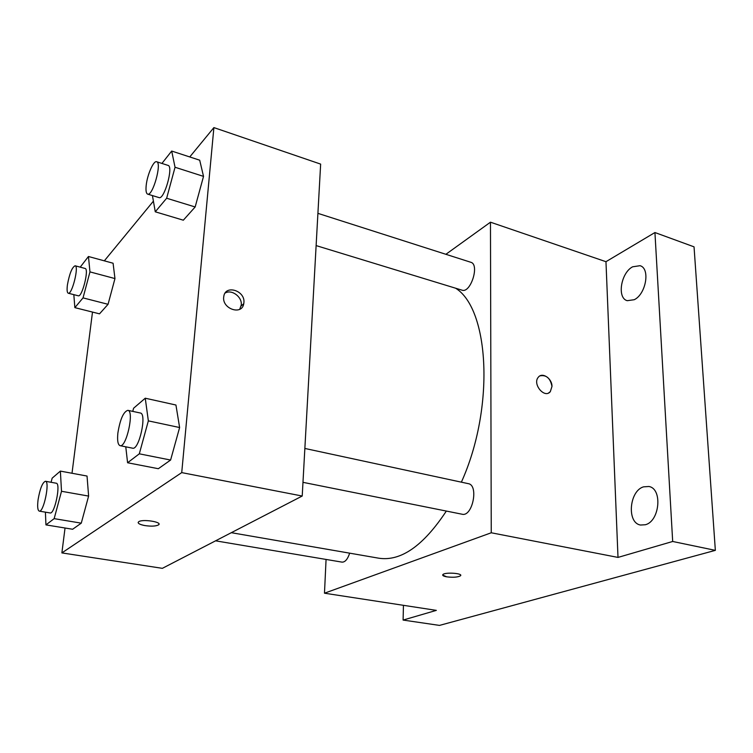 <?xml version="1.0" encoding="UTF-8"?>
<svg xmlns="http://www.w3.org/2000/svg" width="753" height="753" viewBox="0 0 753 753"><rect width="100%" height="100%" fill="white"/><g stroke="black" fill="none" stroke-linecap="round" stroke-linejoin="round"><path stroke-width="1.13" d="M445.889 254.298L490.467 222.191L605.967 261.696L654.931 232.536L694.04 246.843L715.35 550.358L439.479 625.404L403.1 620.067L403.448 605.327M654.931 232.536L672.683 541.473L715.35 550.358M672.683 541.473L618.006 557.418L491.248 532.776L324.477 593.204L436.345 610.372L403.1 620.067M460.431 575.819L460.431 575.829C457.664 577.269 453.08 577.598 446.689 576.826C443.404 576.214 442.152 575.452 442.924 574.53C445.296 571.96 463.65 573.325 460.431 575.829C457.664 577.278 453.08 577.607 446.689 576.836L442.66 575.028M634.242 299.713L627.24 300.692C616.82 298.094 620.867 272.84 632.614 266.807L640.041 265.696C650.441 268.313 646.074 294.131 634.242 299.713M645.368 524.747L640.511 525.029C626.618 522.949 629.226 490.956 643.495 486.852L648.879 486.494C662.706 488.556 659.807 521.227 645.368 524.747M605.967 261.696L618.006 557.418M231.312 532.691L378.815 558.208C400.878 561.559 423.384 545.84 446.341 511.061M461.373 482.165C494.966 407.947 489.431 309.238 455.659 288.23M490.467 222.191L491.248 532.776M324.477 593.204L326.068 559.441M316.119 245.591L461.984 290.159C470.597 293.642 479.915 264.397 470.823 262.279L317.917 213.353M215.574 540.823L342.05 562.133C345.109 562.227 347.641 559.244 349.665 553.163M302.979 482.334L462.097 514.224C472.489 517.151 478.993 485.092 468.31 483.661L304.852 448.449M539.986 375.869C546.358 374.674 550.358 378.194 551.977 386.421L550.311 391.654C544.57 398.93 532.136 383.992 538.329 377.225C542.292 371.831 552.137 378.514 551.987 386.421L550.302 391.654L548.664 392.925M189.756 156.944L213.89 127.596L320.646 164.107L302.217 496.029L162.366 568.336L61.878 552.909L65.04 528.013M213.89 127.596L181.727 472.611L302.217 496.029M181.727 472.611L61.878 552.909M158.977 524.201L158.459 524.926C155.786 526.253 151.287 526.479 144.962 525.585C139.39 524.493 137.291 523.222 138.665 521.763C142.421 518.732 163.147 522.083 158.459 524.935C155.786 526.262 151.287 526.488 144.962 525.594C140.566 524.775 138.298 523.74 138.138 522.488M161.923 163.439L171.693 151.052L199.696 160.191L203.526 176.381L195.159 206.971L183.327 220.196L195.159 206.971L203.526 176.381L175.044 167.26L166.648 198.237L155.269 211.8L152.426 195.573M51.053 482.287L52.164 478.155L60.372 471.105L87.037 476.047L88.609 496.086L81.268 523.156L72.636 529.255L81.268 523.156L88.609 496.086L61.511 491.276L54.16 518.638L45.942 524.888L45.406 512.162M104.328 260.839L153.405 201.155M72.006 473.261L92.497 312.081M132.735 411.373L133.601 408.22L145.254 398.215L175.938 405.02L179.619 427.535L170.602 460.045L158.328 468.714L170.602 460.045L179.619 427.535L148.35 420.871L139.305 453.824L127.586 462.747L125.77 446.811M80.204 267.155L88.449 256.5L113.082 263.23L114.964 278.572L108.055 304.306L99.518 313.841L108.055 304.306L114.964 278.572L89.965 271.889L83.037 297.887L74.858 307.638L73.822 294.649M243.897 302.659L243.756 303.694C241.995 315.931 221.41 308.674 223.782 296.522C225.203 284.276 245.384 290.564 243.897 302.659M225.109 293.077C231.585 288.983 242.287 296.889 241.271 304.956L239.736 309.267M88.449 256.5L89.965 271.889M68.25 293.218L78.256 295.788C82.115 297.557 89.315 268.83 85.098 268.463L75.112 265.781C72.053 267.259 69.492 273.612 67.422 284.832C66.791 289.867 67.064 292.663 68.25 293.218C71.987 294.96 79.206 266.12 75.112 265.781M83.037 297.887L108.055 304.306M74.858 307.638L99.518 313.841M113.082 263.23L114.964 278.572M171.693 151.052L175.044 167.26M147.607 194.105L159.005 197.587C164.239 200.157 173.764 166.309 168.051 165.396L156.652 161.744C153.612 160.304 147.259 174.762 146.204 185.332C145.668 190.509 146.138 193.436 147.607 194.105C152.68 196.637 162.215 162.61 156.652 161.744M166.648 198.237L195.159 206.971M155.269 211.8L183.327 220.196M199.696 160.191L203.526 176.381M60.372 471.105L61.511 491.276M39.278 511.127L50.131 512.953C54.677 514.515 61.068 483.247 56.23 483.219L45.434 481.271C42.46 482.475 40.013 488.622 38.083 499.7C37.255 506.571 37.65 510.374 39.278 511.127C43.683 512.671 50.14 481.271 45.434 481.271M54.16 518.638L81.268 523.156M45.942 524.888L72.636 529.255M87.037 476.047L88.609 496.086M145.254 398.215L148.35 420.871M120.075 445.672L132.613 448.186C139.079 450.463 147.183 413.472 140.331 413.011L127.85 410.329C123.445 411.759 120.122 419.317 117.882 432.994C117.139 440.533 117.873 444.759 120.075 445.672C126.363 447.922 134.533 410.743 127.85 410.329M139.305 453.824L170.602 460.045M127.586 462.747L158.328 468.714M175.938 405.02L179.619 427.535M241.129 305.991L243.756 303.694"/></g></svg>
